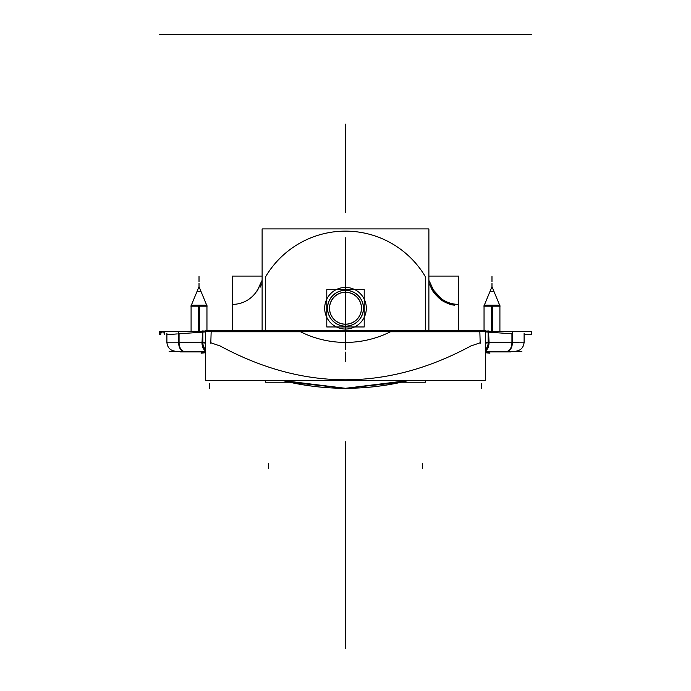 <?xml version="1.0" encoding="UTF-8"?>
<svg xmlns="http://www.w3.org/2000/svg" width="691" height="691" viewBox="0 0 691 691"><rect width="100%" height="100%" fill="white"/><g stroke="black" fill="none" stroke-linecap="round" stroke-linejoin="round"><path stroke-width="1.04" d="M428.886 330.816L428.886 228.92L262.114 228.92L262.114 276.08L232.426 276.08L232.426 330.816M344.196 329.011A20.816 20.816 0 0 0 366.316 308.238A20.816 20.816 0 0 0 344.196 287.465A20.816 20.816 0 0 1 366.316 308.238A20.816 20.816 0 0 1 344.196 329.011M425.414 382.227L425.414 380.456L425.414 382.227L401.411 382.227L345.5 388.307L289.589 382.227L265.586 382.227L265.586 380.456M346.804 287.465A20.816 20.816 0 0 0 324.684 308.238A20.816 20.816 0 0 0 346.804 329.011A20.816 20.816 0 0 1 324.684 308.238A20.816 20.816 0 0 1 346.804 287.465M262.114 228.92L262.114 330.816M425.682 277.229L425.682 330.816L425.682 277.229A92.784 92.784 0 0 0 265.318 277.229L265.318 330.816L265.318 277.229A92.784 92.784 0 0 1 425.682 277.229A92.784 92.784 0 0 0 265.318 277.229A92.784 92.784 0 0 1 425.682 277.229A92.784 92.784 0 0 0 265.318 277.229M159.751 334.703L159.751 331.533L531.249 331.533L531.249 334.703L531.249 331.533L159.751 331.533L159.751 334.703M160.018 333.813L160.467 331.766L161.703 331.766L161.729 332.898L161.21 332.898C160.623 334.867 160.623 334.867 161.21 332.898M163.43 332.898C164.017 334.867 164.017 334.867 163.43 332.898L162.912 332.898L162.946 331.766L164.182 331.766L164.501 334.703M490.74 351.304L511.772 351.304M169.105 351.304L205.426 351.304L169.105 351.304M485.574 351.304L521.895 351.304L485.574 351.304M205.426 351.572L201.107 353.205L205.426 352.738L202.558 353.049M202.092 342.935A8.992 5.096 -89.7 0 0 205.426 350.769A8.992 5.096 -89.7 0 1 202.092 342.935A8.992 5.096 90.3 0 0 205.426 350.769A8.992 5.096 -89.7 0 1 202.092 342.935A8.992 5.096 90.3 0 0 205.426 350.769L202.083 342.192M205.426 350.838A8.992 5.096 90 0 1 201.953 342.926A8.992 5.096 90 0 0 205.426 350.838A8.992 5.096 90 0 1 201.953 342.926A8.992 5.096 90 0 0 205.426 350.838L201.945 341.812M201.945 342.304L179.064 342.304L179.064 333.813L202.403 332.138L202.083 342.304L202.403 332.138L202.083 342.304L179.064 342.304L201.945 342.304L179.064 342.304L179.064 333.813L179.064 342.304L179.064 333.813L202.403 332.138L202.083 342.304L202.403 332.138L179.064 333.813C163.024 334.945 163.024 334.945 179.064 333.813C163.024 334.945 163.024 334.945 179.064 333.813L202.403 332.138M202.411 341.812A8.992 5.096 90 0 0 205.426 350.527M178.615 341.812A8.992 5.096 90 0 0 183.702 351.304M178.606 342.304L178.598 342.304C163.24 342.304 163.24 342.304 178.598 342.304M179.073 342.796A8.992 5.096 90 0 0 184.16 351.304A8.992 5.096 -90 0 1 179.073 342.796A8.992 5.096 90 0 0 184.16 351.304A8.992 5.096 -90 0 1 179.073 342.796M408.908 380.456A260.118 260.118 0 0 1 282.092 380.456A260.118 260.118 0 0 0 408.908 380.456A260.118 260.118 0 0 1 282.092 380.456A260.118 260.118 0 0 0 408.908 380.456L345.5 388.307L282.092 380.456M485.574 380.456L485.574 330.816L205.426 330.816L205.426 380.456L485.574 380.456L485.574 352.738L489.893 353.205L485.574 351.572M479.839 331.766L480.185 342.771L470.787 346.018C387.254 391.046 303.738 391.046 220.213 346.018L210.815 342.771L220.213 346.018C303.738 391.046 387.254 391.046 470.787 346.018L480.185 342.771L479.839 331.766L390.45 331.766L479.839 331.766L390.45 331.766L479.839 331.766L480.185 342.771L479.839 331.766L480.185 342.771L470.787 346.018C387.254 391.046 303.738 391.046 220.213 346.018L210.815 342.771L220.213 346.018L210.815 342.771L211.161 331.766L210.815 342.771L211.161 331.766L300.55 331.766L211.161 331.766L300.55 331.766L211.161 331.766L210.815 342.771L211.161 331.766M205.426 342.434L202.869 342.33L205.426 342.434M205.426 331.075L202.04 330.929L202.014 331.645M201.668 342.796L205.426 343.073M178.598 331.645L178.598 342.796L202.869 342.796L202.869 331.645M166.894 333.321L166.894 342.796L178.598 342.796M166.894 334.703L177.267 333.917M506.84 351.304A8.992 5.096 -90 0 0 511.927 342.796A8.992 5.096 90 0 1 506.84 351.304A8.992 5.096 -90 0 0 511.927 342.796A8.992 5.096 -90 0 1 506.84 351.304M512.402 342.304C527.76 342.304 527.76 342.304 512.402 342.304C527.76 342.304 527.76 342.304 512.402 342.304L518.691 342.304M512.385 341.812A8.992 5.096 90 0 1 507.298 351.304M488.589 341.812A8.992 5.096 90 0 1 485.574 350.527M485.574 350.838A8.992 5.096 -90 0 0 489.047 342.926A8.992 5.096 -90 0 1 485.574 350.838A8.992 5.096 -90 0 0 489.047 342.926A8.992 5.096 -90 0 1 485.574 350.838L489.055 341.812M488.908 342.935A8.992 5.096 -90.3 0 1 485.574 350.769A8.992 5.096 -90.3 0 0 488.908 342.935A8.992 5.096 89.7 0 1 485.574 350.769A8.992 5.096 -90.3 0 0 488.908 342.935A8.992 5.096 89.7 0 1 485.574 350.769L488.917 342.192M489.055 342.304L488.597 332.138L488.917 342.304L488.597 332.138L511.936 333.813L511.936 342.304L488.917 342.304L488.597 332.138L511.936 333.813C527.976 334.945 527.976 334.945 511.936 333.813C527.976 334.945 527.976 334.945 511.936 333.813L511.936 342.304L511.936 333.813C527.976 334.945 527.976 334.945 511.936 333.813L511.936 342.304L488.917 342.304L511.936 342.304L488.917 342.304L488.597 332.138L511.936 333.813C527.976 334.945 527.976 334.945 511.936 333.813L488.597 332.138M488.131 342.33L485.574 342.434L488.131 342.33M485.574 343.073L489.332 342.796M488.986 331.645L488.96 330.929L485.574 331.075M392.108 330.92A100.221 100.221 0 0 1 298.892 330.92M488.131 331.645L488.131 342.796L524.106 342.796L524.106 333.321L524.106 342.796M512.402 331.645L512.402 342.796M489.893 353.205L488.442 353.049M257.415 290.902A94.071 94.071 0 0 1 262.114 280.382A94.071 94.071 0 0 0 257.415 290.902M428.886 280.382A94.071 94.071 0 0 1 433.585 290.902A94.071 94.071 0 0 0 428.886 280.382M260.023 287.344L262.114 282.982L260.023 287.344M430.977 287.344C439.623 302.952 447.613 303.029 453.961 305.12L453.728 305.077C446.49 304.653 433.844 295.843 430.977 287.344C439.623 302.952 447.613 303.029 453.961 305.12L453.728 305.077C446.49 304.653 433.844 295.843 430.977 287.344L428.886 282.982L430.977 287.344C439.623 302.952 447.613 303.029 453.961 305.12L453.728 305.077C446.49 304.653 433.844 295.843 430.977 287.344L428.886 282.982L430.977 287.344L443.717 301.354L454.678 305.249M458.003 304.377A28.97 28.97 0 0 1 431.702 286.238M458.574 276.08L458.574 330.816L458.574 276.08L428.886 276.08M259.298 286.238A28.97 28.97 0 0 1 232.997 304.377M201.107 353.205L203.422 352.134L197.885 351.728M408.839 380.456A260.101 260.101 0 0 1 282.161 380.456M493.227 351.304L486.257 351.728M200.26 351.304L179.228 351.304M197.773 351.304L204.743 351.728M327.62 307.115A17.914 17.914 0 0 0 345.5 326.152A17.914 17.914 0 0 0 363.38 307.115M327.508 308.238A17.992 17.992 0 0 0 345.5 326.23A17.992 17.992 0 0 0 363.492 308.238A17.992 17.992 0 0 0 345.5 290.246A17.992 17.992 0 0 0 327.508 308.238A17.992 17.992 0 0 1 345.5 290.246A17.992 17.992 0 0 1 363.492 308.238A17.992 17.992 0 0 1 345.5 326.23A17.992 17.992 0 0 1 327.508 308.238A17.992 17.992 0 0 1 345.5 290.246A17.992 17.992 0 0 1 363.492 308.238A17.992 17.992 0 0 1 345.5 326.23A17.992 17.992 0 0 1 327.508 308.238A17.992 17.992 0 0 0 345.5 326.23A17.992 17.992 0 0 0 363.492 308.238A17.992 17.992 0 0 0 345.5 290.246A17.992 17.992 0 0 0 327.508 308.238A17.992 17.992 0 0 1 345.5 290.246A17.992 17.992 0 0 1 363.492 308.238A17.992 17.992 0 0 1 345.5 326.23A17.992 17.992 0 0 1 327.508 308.238M363.38 309.361A17.914 17.914 0 0 0 345.5 290.324A17.914 17.914 0 0 0 327.62 309.361M364.209 326.964L364.209 289.512L326.791 289.512L326.791 326.964L364.209 326.964M361.436 308.238A15.936 15.936 0 0 0 345.5 292.302A15.936 15.936 0 0 0 329.564 308.238A15.936 15.936 0 0 0 345.5 324.174A15.936 15.936 0 0 0 361.436 308.238A15.936 15.936 0 0 0 345.5 292.302A15.936 15.936 0 0 0 329.564 308.238A15.936 15.936 0 0 0 345.5 324.174A15.936 15.936 0 0 0 361.436 308.238A15.936 15.936 0 0 0 345.5 292.302A15.936 15.936 0 0 0 329.564 308.238A15.936 15.936 0 0 0 345.5 324.174A15.936 15.936 0 0 0 361.436 308.238A15.936 15.936 0 0 0 345.5 292.302A15.936 15.936 0 0 0 329.564 308.238A15.936 15.936 0 0 0 345.5 324.174A15.936 15.936 0 0 0 361.436 308.238A15.936 15.936 0 0 0 345.5 292.302A15.936 15.936 0 0 0 329.564 308.238A15.936 15.936 0 0 0 345.5 324.174A15.936 15.936 0 0 0 361.436 308.238M329.521 309.24A16.005 16.005 0 0 1 345.5 292.233A16.005 16.005 0 0 1 361.479 309.24M361.479 307.236A16.005 16.005 0 0 1 345.5 324.243A16.005 16.005 0 0 1 329.521 307.236M484.046 330.816L484.046 305.163L492.476 305.163L492.476 331.645M484.046 305.793L499.913 305.793L484.046 305.793M484.313 305.163L491.983 286.653L484.313 305.163L491.983 286.653L499.645 305.163L491.983 286.653L484.313 305.163L491.983 286.653L499.645 305.163L491.983 286.653L484.313 305.163L491.983 286.653L490.049 291.308L491.983 286.653L499.636 305.163L491.983 286.653L484.331 305.163M500.051 306.182L483.907 306.182M499.913 305.793L499.913 305.163L491.482 305.163L491.482 331.645M490.852 351.728L510.027 351.728M493.115 351.728L487.578 352.134M510.917 351.926L485.574 351.926M493.91 291.308L490.049 291.308M191.087 331.645L191.087 305.163L199.518 305.163L199.518 331.645M190.932 306.182L207.093 306.182M206.687 305.163L199.017 286.653L191.355 305.163L199.017 286.653L191.355 305.163L199.017 286.653L191.355 305.163L199.017 286.653L206.687 305.163L199.017 286.653L206.687 305.163L199.017 286.653L191.364 305.163L199.017 286.653L197.09 291.308L199.017 286.653L206.669 305.163M206.954 305.793L206.954 305.163L198.524 305.163L198.524 331.645M200.148 351.728L180.973 351.728M205.426 351.926L180.083 351.926M200.951 291.308L197.09 291.308M202.869 332.103L205.426 331.922M485.574 331.922L488.131 332.103M345.5 277.229C345.5 216.611 345.5 216.611 345.5 277.229L345.5 332.898L345.5 277.229C345.5 216.611 345.5 216.611 345.5 277.229C345.5 216.611 345.5 216.611 345.5 277.229L345.5 332.898L345.5 277.229C345.5 216.611 345.5 216.611 345.5 277.229M345.5 212.31L345.5 124.19L345.5 212.31M345.5 132.465L345.5 174.089L345.5 132.465M166.894 34.55L172.033 34.55L166.894 34.55M159.751 34.55L531.249 34.55L159.751 34.55M491.983 276.495L491.983 281.634L491.983 276.495M345.5 325.504L345.5 349.681L345.5 325.504M345.5 328.873L345.5 330.816L345.5 328.873M345.5 602.543L345.5 648.184C345.5 659.076 345.5 659.076 345.5 648.184L345.5 602.543L345.5 648.184C345.5 659.076 345.5 659.076 345.5 648.184L345.5 602.543M345.5 633.319C345.5 607.795 345.5 607.795 345.5 633.319C345.5 658.851 345.5 658.851 345.5 633.319C345.5 607.795 345.5 607.795 345.5 633.319C345.5 658.851 345.5 658.851 345.5 633.319M268.661 463.195L268.661 468.334M470.787 346.018C387.254 391.046 303.738 391.046 220.213 346.018C303.738 391.046 387.254 391.046 470.787 346.018M211.17 331.274L210.798 343.263M179.064 333.813C163.024 334.945 163.024 334.945 179.064 333.813L179.064 342.304M209.364 388.696L209.52 383.565M345.5 441.886L345.5 621.529L345.5 441.886M345.5 361.557L345.5 352.151L345.5 361.557M481.636 388.636L481.472 383.496M480.202 343.263L479.83 331.274M511.936 342.304L511.936 333.813M422.339 463.195L422.339 468.334M199.017 276.495L199.017 281.634L199.017 276.495M491.983 306.182L491.983 331.533M491.983 283.388L491.983 288.527L491.983 283.388M491.983 305.163L491.983 331.645L491.983 305.163M199.017 306.182L199.017 331.533M199.017 283.388L199.017 288.527L199.017 283.388M199.017 305.163L199.017 331.645L199.017 305.163M345.5 308.238L345.5 237.877L345.5 308.238M524.106 334.703L531.249 334.703L524.106 334.703M160.761 334.703L159.854 334.703M166.911 341.812C167.205 347.53 170.193 350.691 175.894 351.304L176.386 351.287M166.894 342.304C167.429 347.772 170.427 350.769 175.894 351.304M166.894 338.193L166.894 334.073M524.089 341.812C523.795 347.53 520.807 350.691 515.106 351.304L514.614 351.287M524.106 342.304C523.571 347.772 520.573 350.769 515.106 351.304M524.106 338.193L524.106 334.073M484.046 305.258L484.046 310.207M499.913 305.837L499.913 331.645M191.087 305.258L191.087 310.207M206.954 305.837L206.954 330.816"/></g></svg>
